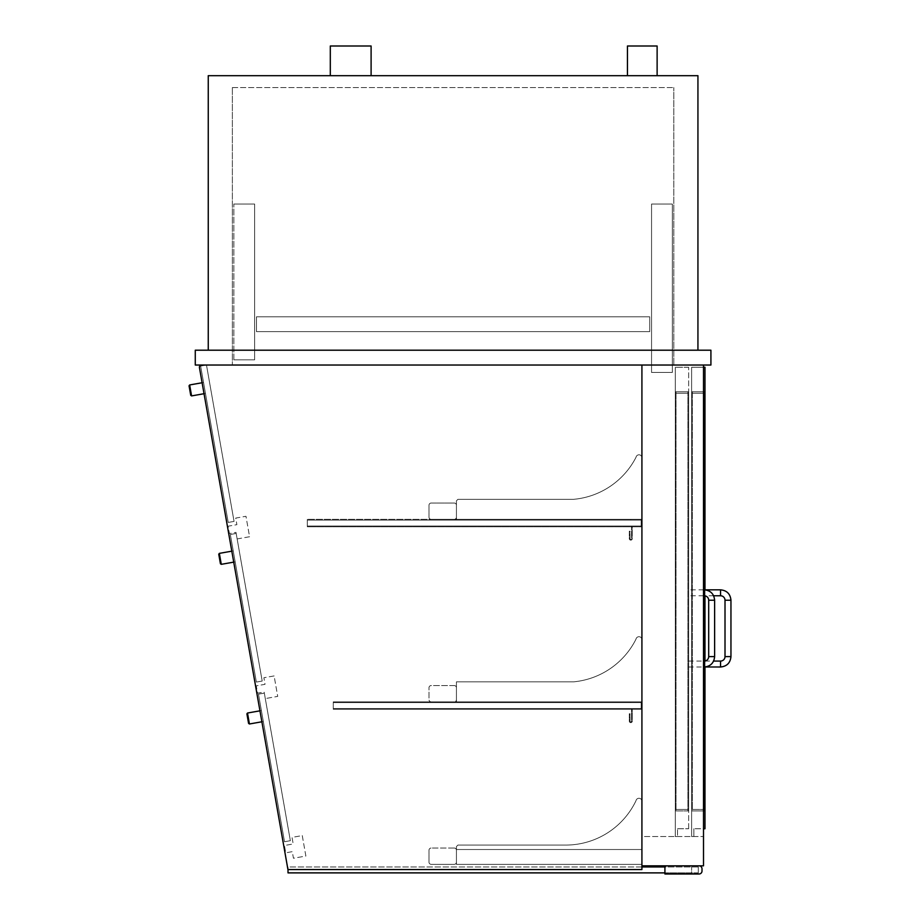 <?xml version="1.0" encoding="UTF-8"?>
<svg xmlns="http://www.w3.org/2000/svg" width="920" height="920" viewBox="0 0 920 920"><rect width="100%" height="100%" fill="white"/><g stroke="black" fill="none" stroke-linecap="round" stroke-linejoin="round"><path stroke-width="0.69" stroke-dasharray="4.6 3.45" d="M195.27 350.198L710.918 350.198L710.918 365.033L195.27 365.033L195.27 350.198M697.935 350.198L208.253 350.198L697.935 350.198L697.935 75.681L208.253 75.681L208.253 350.198M673.819 365.033L232.369 365.033L673.819 365.033L673.819 87.549L673.819 365.033M232.369 87.549L673.819 87.549L232.369 87.549L232.369 365.033L232.369 87.549M641.918 836.533L641.918 365.033L703.501 365.033L703.501 836.533L703.501 365.033L641.918 365.033L641.918 836.533L703.501 836.533L641.918 836.533M201.63 365.033L641.918 365.033L201.63 365.033A2.231 2.231 0 0 0 199.445 367.643L287.937 869.549L199.445 367.643L287.937 869.549L641.918 869.549L287.937 869.549L641.918 869.549L641.918 365.033L641.918 869.549L641.918 365.033L201.63 365.033A2.231 2.231 0 0 0 199.445 367.643A2.231 2.231 0 0 1 201.63 365.033L703.501 365.033L703.501 865.835L641.918 865.835L641.918 365.033L703.501 365.033M233.852 359.835L254.621 359.835L254.621 204.033L233.852 204.033L254.621 204.033L254.621 359.835L233.852 359.835L233.852 204.033L233.852 359.835M651.556 204.033L672.336 204.033L651.556 204.033L651.556 372.45L651.556 204.033M672.336 372.45L651.556 372.45L672.336 372.45L672.336 204.033L672.336 372.45M256.484 331.648L649.704 331.648L649.704 316.802L256.484 316.802L649.704 316.802L256.484 316.802L649.704 316.802L256.484 316.802L649.704 316.802L256.484 316.802L649.704 316.802L256.484 316.802L649.704 316.802L649.704 331.648L256.484 331.648L256.484 316.802L256.484 331.648L649.704 331.648L649.704 316.802L649.704 331.648L256.484 331.648L256.484 316.802L256.484 331.648L649.704 331.648L649.704 316.802L649.704 331.648L256.484 331.648L256.484 316.802L256.484 331.648L649.704 331.648L649.704 316.802L649.704 331.648L256.484 331.648L256.484 316.802L256.484 331.648L649.704 331.648L649.704 316.802L649.704 331.648L256.484 331.648L256.484 316.802L256.484 331.648M456.435 500.802L457.918 499.318L456.435 500.802L456.435 519.351L641.918 519.351L641.918 458.367A2.967 2.967 0 0 0 636.03 457.251A77.901 77.901 0 0 1 573.654 499.318L457.918 499.318L456.435 500.802L456.435 519.351L641.918 519.351L641.918 458.367A2.967 2.967 0 0 0 636.03 457.251A77.901 77.901 0 0 1 573.654 499.318L457.918 499.318L456.435 500.802L456.435 519.351L641.918 519.351L641.918 458.367A2.967 2.967 0 0 0 636.03 457.251A77.901 77.901 0 0 1 573.654 499.318L457.918 499.318L573.654 499.318A77.901 77.901 0 0 0 636.03 457.251A2.967 2.967 0 0 1 641.918 458.367L641.918 526.769L307.303 526.769L307.303 519.351L307.303 526.769L307.303 519.351L307.303 526.769L641.918 526.769L641.918 519.351L307.303 519.351L641.918 519.351L641.918 526.769L307.303 526.769L641.918 526.769L641.918 526.033L307.303 526.033L307.303 520.099L307.303 526.033L641.918 526.033L641.918 520.099L307.303 520.099L641.918 520.099L641.918 519.351L307.303 519.351L641.918 519.351L641.918 526.769L632.27 526.769L632.27 538.648A1.483 1.483 0 0 1 630.786 540.132A1.483 1.483 0 0 1 629.303 538.648L629.303 531.231L630.039 531.231L630.039 538.648A0.747 0.747 0 0 0 630.786 539.384A0.747 0.747 0 0 0 631.522 538.648L631.522 526.033L641.171 526.033L307.303 526.033L641.918 526.033L307.303 526.033L641.171 526.033L641.171 520.099L307.303 520.099L641.918 520.099L307.303 520.099L641.171 520.099L641.171 526.033L641.171 520.099L630.786 520.099L630.786 519.351L641.918 519.351L641.918 526.769L632.27 526.769L632.27 538.648A1.483 1.483 0 0 1 630.786 540.132A1.483 1.483 0 0 1 629.303 538.648L629.303 531.231L630.039 531.231L630.039 538.648A0.747 0.747 0 0 0 630.786 539.384A0.747 0.747 0 0 0 631.522 538.648L631.522 526.033L641.171 526.033L641.171 520.099L630.786 520.099L630.786 519.351L641.918 519.351L456.435 519.351L456.435 500.802M456.435 517.132A2.231 2.231 0 0 1 454.204 519.351A2.231 2.231 0 0 0 456.435 517.132L456.435 505.252A2.231 2.231 0 0 0 454.204 503.033L431.204 503.033A2.231 2.231 0 0 0 428.984 505.252L428.984 517.132A2.231 2.231 0 0 0 431.204 519.351A2.231 2.231 0 0 1 428.984 517.132L428.984 505.252A2.231 2.231 0 0 1 431.204 503.033L454.204 503.033A2.231 2.231 0 0 1 456.435 505.252L456.435 517.132M454.204 519.351L431.204 519.351L454.204 519.351M456.435 846.549L457.918 845.066L456.435 846.549L456.435 864.351L641.918 864.351L641.918 801.849A2.967 2.967 0 0 0 635.984 800.745A77.901 77.901 0 0 1 566.984 845.066L457.918 845.066L456.435 846.549L456.435 864.351L641.918 864.351L641.918 801.849A2.967 2.967 0 0 0 635.984 800.745A77.901 77.901 0 0 1 566.984 845.066L457.918 845.066L456.435 846.549L456.435 864.351L641.918 864.351L641.918 801.849A2.967 2.967 0 0 0 635.984 800.745A77.901 77.901 0 0 1 566.984 845.066L457.918 845.066L566.984 845.066A77.901 77.901 0 0 0 635.984 800.745A2.967 2.967 0 0 1 641.918 801.849L641.918 864.351L641.918 849.516L456.435 849.516L641.918 849.516L641.918 864.351L456.435 864.351L641.918 864.351L456.435 864.351L456.435 846.549M456.435 850.252A2.231 2.231 0 0 0 454.204 848.033A2.231 2.231 0 0 1 456.435 850.252L456.435 862.132A2.231 2.231 0 0 1 454.204 864.351L431.204 864.351A2.231 2.231 0 0 1 428.984 862.132L428.984 850.252A2.231 2.231 0 0 1 431.204 848.033A2.231 2.231 0 0 0 428.984 850.252L428.984 862.132A2.231 2.231 0 0 0 431.204 864.351L454.204 864.351A2.231 2.231 0 0 0 456.435 862.132L456.435 850.252M454.204 848.033L431.204 848.033L454.204 848.033M702.006 868.802A2.967 2.967 0 0 0 699.039 865.835L664.918 865.835L664.918 874L699.039 874A2.967 2.967 0 0 0 702.006 871.033L702.006 868.802M698.303 866.95L664.918 866.95L664.918 872.884L664.918 866.95L698.303 866.95L698.303 872.884L698.303 866.95M698.303 872.884L664.918 872.884L698.303 872.884M664.918 865.835L699.039 865.835M630.786 702.615L630.786 701.868L641.918 701.868L641.918 709.285L632.27 709.285L632.27 721.165A1.483 1.483 0 0 1 630.786 722.648A1.483 1.483 0 0 1 629.303 721.165L629.303 713.747L630.039 713.747L630.039 721.165A0.747 0.747 0 0 0 630.786 721.901A0.747 0.747 0 0 0 631.522 721.165L631.522 708.549L641.171 708.549L641.171 702.615L630.786 702.615L630.786 701.868L641.918 701.868L641.918 709.285L632.27 709.285L632.27 721.165A1.483 1.483 0 0 1 630.786 722.648A1.483 1.483 0 0 1 629.303 721.165L629.303 713.747L630.039 713.747L630.039 721.165A0.747 0.747 0 0 0 630.786 721.901A0.747 0.747 0 0 0 631.522 721.165L631.522 708.549L641.171 708.549L641.171 702.615L630.786 702.615M703.501 367.252L691.621 367.252L704.984 367.252L704.984 828.747L693.852 828.747L703.501 828.747M693.852 828.747L693.852 836.533L693.852 828.747M693.852 836.533L691.621 836.533L691.621 367.252L691.621 836.533L693.852 836.533M704.984 391.747L691.621 391.747L691.621 393.231L691.621 391.747L704.984 391.747L704.984 810.934L691.621 810.934L691.621 393.231L691.621 810.934L704.984 810.934L704.984 391.747M704.984 589.869L704.984 595.838M704.984 660.997L704.984 667M677.522 828.747L688.654 828.747L677.522 828.747L677.522 836.533L677.522 828.747M688.654 828.747L688.654 367.252L688.654 828.747M688.654 809.45L688.654 391.747L688.654 809.45L675.303 809.45L675.303 393.231L675.303 809.45L688.654 809.45M677.522 836.533L675.303 836.533L675.303 367.252L675.303 836.533L677.522 836.533M688.654 367.252L675.303 367.252L688.654 367.252M688.654 810.934L675.303 810.934L688.654 810.934M688.654 391.747L675.303 391.747L675.303 393.231L675.303 391.747L688.654 391.747M704.237 809.45L704.237 810.934L692.369 810.934L692.369 809.45L692.369 810.934L704.237 810.934L704.237 391.747L692.369 391.747L692.369 809.45L692.369 391.747L704.237 391.747L704.237 809.45L692.369 809.45L704.237 809.45M687.918 391.747L687.918 810.934L676.039 810.934L676.039 391.747L676.039 810.934L687.918 810.934L687.918 391.747L676.039 391.747L687.918 391.747M704.984 592.802L704.984 589.835L704.984 592.802M688.654 592.802L688.654 589.835L688.654 592.802M688.654 664.033L688.654 667L688.654 664.033M641.918 365.033L641.918 865.835M302.266 835.59L305.865 856.048L293.445 858.233L292.284 851.655L285.717 852.817L284.43 845.514L293.192 843.962L292.031 837.384L302.266 835.59L305.865 856.048L293.445 858.233L292.284 851.655L285.717 852.817L284.43 845.514L293.192 843.962L292.031 837.384L302.266 835.59M371.105 46L330.303 46M350.704 75.681L371.105 75.681L350.704 75.681M657.121 46L627.452 46M642.286 75.681L627.452 75.681L642.286 75.681M274.114 675.935L263.879 677.741L265.04 684.319L256.277 685.86L257.565 693.162L264.132 692.012L265.293 698.579L277.714 696.394L274.114 675.935L263.879 677.741L265.04 684.319L256.277 685.86L257.565 693.162L264.132 692.012L265.293 698.579L277.714 696.394L274.114 675.935M249.573 536.74L237.141 538.936L235.992 532.358L229.413 533.519L228.125 526.205L236.888 524.664L235.727 518.087L245.962 516.281L249.573 536.74L237.141 538.936L235.992 532.358L229.413 533.519L228.125 526.205L236.888 524.664L235.727 518.087L245.962 516.281L249.573 536.74M456.435 701.868L641.918 701.868L641.918 640.285A2.967 2.967 0 0 0 635.984 639.181A77.901 77.901 0 0 1 573.654 681.835L456.435 681.835L456.435 701.868L641.918 701.868L641.918 640.285A2.967 2.967 0 0 0 635.984 639.181A77.901 77.901 0 0 1 573.654 681.835L456.435 681.835L456.435 701.868L641.918 701.868L641.918 640.285A2.967 2.967 0 0 0 635.984 639.181A77.901 77.901 0 0 1 573.654 681.835L456.435 681.835L456.435 701.868L641.918 701.868L641.918 640.285A2.967 2.967 0 0 0 635.984 639.181A77.901 77.901 0 0 1 573.654 681.835L456.435 681.835L456.435 701.868M456.435 687.769A2.231 2.231 0 0 0 454.204 685.549A2.231 2.231 0 0 1 456.435 687.769L456.435 699.648A2.231 2.231 0 0 1 454.204 701.868A2.231 2.231 0 0 0 456.435 699.648L456.435 687.769M454.204 685.549L431.204 685.549A2.231 2.231 0 0 0 428.984 687.769L428.984 699.648A2.231 2.231 0 0 0 431.204 701.868A2.231 2.231 0 0 1 428.984 699.648L428.984 687.769A2.231 2.231 0 0 1 431.204 685.549L454.204 685.549M454.204 701.868L431.204 701.868L454.204 701.868M641.918 709.285L333.27 709.285L333.27 701.868L333.27 709.285L333.27 701.868L333.27 709.285L641.918 709.285L641.918 701.868L641.918 709.285L333.27 709.285L641.918 709.285L641.918 708.549L333.27 708.549L333.27 702.615L333.27 708.549L641.918 708.549L641.918 702.615L333.27 702.615L641.918 702.615L641.918 701.868L333.27 701.868L641.918 701.868L641.918 709.285M641.918 701.868L333.27 701.868L641.918 701.868M641.918 702.615L333.27 702.615L641.918 702.615M641.918 708.549L333.27 708.549L641.918 708.549M641.171 708.549L333.27 708.549L641.171 708.549L641.171 702.615L333.27 702.615L641.171 702.615L641.171 708.549M664.918 866.95L288.006 866.95L288.006 872.884L691.621 872.884L691.621 866.95L691.621 872.884L664.918 872.884M641.918 866.95L288.006 866.95L288.006 869.549M290.352 840.696L284.51 841.731L258.486 694.14L284.51 841.731L258.486 694.14L284.51 841.731L258.486 694.14L284.51 841.731L258.486 694.14L284.51 841.731L258.486 694.14L284.51 841.731L290.352 840.696L264.327 693.105L290.352 840.696L284.51 841.731L290.352 840.696L264.327 693.105L258.486 694.14L264.327 693.105L290.352 840.696L284.51 841.731L290.352 840.696L264.327 693.105L258.486 694.14L264.327 693.105L290.352 840.696L284.51 841.731L290.352 840.696L264.327 693.105L258.486 694.14L264.327 693.105L290.352 840.696L284.51 841.731L290.352 840.696L264.327 693.105L258.486 694.14L264.327 693.105L290.352 840.696M234.059 521.398L206.482 365.033L200.64 366.068L228.206 522.433L200.64 366.068L228.206 522.433L200.64 366.068L228.206 522.433L200.64 366.068L228.206 522.433L200.64 366.068L228.206 522.433L200.64 366.068L206.482 365.033L234.059 521.398L228.206 522.433L234.059 521.398L228.206 522.433L234.059 521.398L206.482 365.033L234.059 521.398L228.206 522.433L234.059 521.398L206.482 365.033L200.64 366.068L206.482 365.033L234.059 521.398L228.206 522.433L234.059 521.398L206.482 365.033L200.64 366.068L206.482 365.033L234.059 521.398L228.206 522.433L234.059 521.398L206.482 365.033L200.64 366.068L206.482 365.033L234.059 521.398M236.175 533.45L230.333 534.485L256.358 682.077L230.333 534.485L256.358 682.077L230.333 534.485L256.358 682.077L230.333 534.485L256.358 682.077L230.333 534.485L256.358 682.077L230.333 534.485L236.175 533.45L262.2 681.053L236.175 533.45L262.2 681.053L256.358 682.077L262.2 681.053L256.358 682.077L262.2 681.053L236.175 533.45L230.333 534.485L236.175 533.45L230.333 534.485L236.175 533.45L262.2 681.053L236.175 533.45L230.333 534.485L236.175 533.45L262.2 681.053L256.358 682.077L262.2 681.053L236.175 533.45L230.333 534.485L236.175 533.45L262.2 681.053L256.358 682.077L262.2 681.053L236.175 533.45M247.733 718.635L248.572 723.384L246.905 713.885L248.572 723.384L246.905 713.885L248.572 723.384L246.905 713.885L248.572 723.384L246.905 713.885L247.503 713.023L249.435 723.982L247.503 713.023L249.435 723.982L247.503 713.023L249.435 723.982L247.503 713.023L249.435 723.982L248.572 723.384L247.733 718.635M262.349 716.059L261.383 710.573L262.349 716.059M219.592 558.98L218.753 554.231L220.42 563.73L218.753 554.231L220.42 563.73L218.753 554.231L220.42 563.73L218.753 554.231L220.42 563.73L218.753 554.231L219.351 553.368L221.283 564.328L219.351 553.368L221.283 564.328L219.351 553.368L221.283 564.328L219.351 553.368L221.283 564.328L220.42 563.73L219.592 558.98M234.197 556.404L235.163 561.89L234.197 556.404M189.888 390.563L189.048 385.813L190.727 395.312L189.048 385.813L190.727 395.312L189.048 385.813L190.727 395.312L189.048 385.813L190.727 395.312L189.048 385.813L189.658 384.951L191.59 395.91L189.658 384.951L191.59 395.91L189.658 384.951L191.59 395.91L189.658 384.951L191.59 395.91L190.727 395.312L189.888 390.563M204.505 387.987L203.538 382.501L204.505 387.987M264.327 693.105L258.486 694.14L264.327 693.105M262.2 681.053L256.358 682.077L262.2 681.053M206.482 365.033L200.64 366.068L206.482 365.033M190.624 390.436L189.658 384.951L190.624 390.436M220.317 558.854L219.351 553.368L220.317 558.854M248.469 718.497L247.503 713.023L248.469 718.497M704.984 393.231L691.621 393.231L704.984 393.231M704.984 809.45L691.621 809.45L704.984 809.45M688.654 393.231L675.303 393.231L688.654 393.231M704.237 393.231L692.369 393.231L704.237 393.231M687.918 393.231L676.039 393.231L687.918 393.231M687.918 809.45L676.039 809.45L687.918 809.45M720.556 589.835L720.556 595.769M730.952 600.231L725.006 600.231M730.952 656.615L725.006 656.615M720.556 667L720.556 661.066M704.237 589.835L704.237 595.769M714.621 600.231L708.688 600.231M714.621 656.615L708.688 656.615M704.237 667L704.237 661.066M713.621 595.769L704.984 595.769M704.984 661.066L713.621 661.066M703.501 589.835L688.654 589.835M703.501 595.769L688.654 595.769M688.654 667L703.501 667M688.654 661.066L703.501 661.066M246.905 713.885L247.503 713.023L261.383 710.573L247.503 713.023L246.905 713.885L247.503 713.023L259.957 710.827M248.572 723.384L249.435 723.982L263.315 721.533L249.435 723.982L248.572 723.384L249.435 723.982L261.889 721.786M218.753 554.231L219.351 553.368L233.231 550.919L219.351 553.368L218.753 554.231L219.351 553.368L231.805 551.172M220.42 563.73L221.283 564.328L235.163 561.89L221.283 564.328L220.42 563.73L221.283 564.328L233.737 562.131M189.048 385.813L189.658 384.951L203.538 382.501L189.658 384.951L189.048 385.813L189.658 384.951L202.101 382.754M190.727 395.312L191.59 395.91L205.47 393.461L191.59 395.91L190.727 395.312L191.59 395.91L204.033 393.714M203.538 382.501L189.658 384.951M205.47 393.461L191.59 395.91M233.231 550.919L219.351 553.368M235.163 561.89L221.283 564.328M261.383 710.573L247.503 713.023M263.315 721.533L249.435 723.982"/><path stroke-width="1.38" d="M710.918 350.198L195.27 350.198L195.27 365.033L710.918 365.033L710.918 350.198M697.935 350.198L697.935 75.681L208.253 75.681L208.253 350.198M641.918 365.033L641.918 865.835L703.501 865.835L703.501 365.033M699.039 865.835A2.967 2.967 0 0 1 702.006 868.802L702.006 871.033A2.967 2.967 0 0 1 699.039 874L664.918 874L664.918 865.835M703.501 828.747L704.984 828.747L704.984 666.977L720.556 667L720.556 661.066A4.45 4.45 0 0 0 725.006 656.615L730.952 656.615L730.952 600.231L725.006 600.231A4.45 4.45 0 0 0 720.556 595.769L720.556 589.835L704.984 589.835M704.984 589.869L704.984 367.252L703.501 367.252M704.984 595.838L704.984 660.997M704.237 589.835L704.237 595.769A4.45 4.45 0 0 1 708.688 600.231L714.621 600.231C714.012 593.918 710.55 590.456 704.237 589.835L703.501 589.835M714.621 656.615L708.688 656.615A4.45 4.45 0 0 1 704.237 661.066L704.237 667C710.55 666.379 714.012 662.918 714.621 656.615L714.621 600.231M641.918 865.835L641.918 869.549L287.937 869.549L199.445 367.643A2.231 2.231 0 0 1 201.63 365.033M330.303 75.681L330.303 46L371.105 46L371.105 75.681M627.452 75.681L627.452 46L657.121 46L657.121 75.681M664.918 872.884L288.006 872.884L288.006 869.549M664.918 866.95L641.918 866.95M246.905 713.885L248.572 723.384L249.435 723.982L247.503 713.023L246.905 713.885M218.753 554.231L220.42 563.73L221.283 564.328L219.351 553.368L218.753 554.231M189.048 385.813L190.727 395.312L191.59 395.91L189.658 384.951L189.048 385.813M720.556 595.769L713.621 595.769M720.556 589.835C726.869 590.456 730.331 593.918 730.952 600.231M725.006 656.615L725.006 600.231M730.952 656.615C730.331 662.918 726.869 666.379 720.556 667M713.621 661.066L720.556 661.066M704.237 595.769L703.501 595.769M708.688 656.615L708.688 600.231M703.501 667L704.237 667M703.501 661.066L704.237 661.066M259.957 710.827L247.503 713.023M261.889 721.786L249.435 723.982M231.805 551.172L219.351 553.368M233.737 562.131L221.283 564.328M202.101 382.754L189.658 384.951M204.033 393.714L191.59 395.91"/></g></svg>
